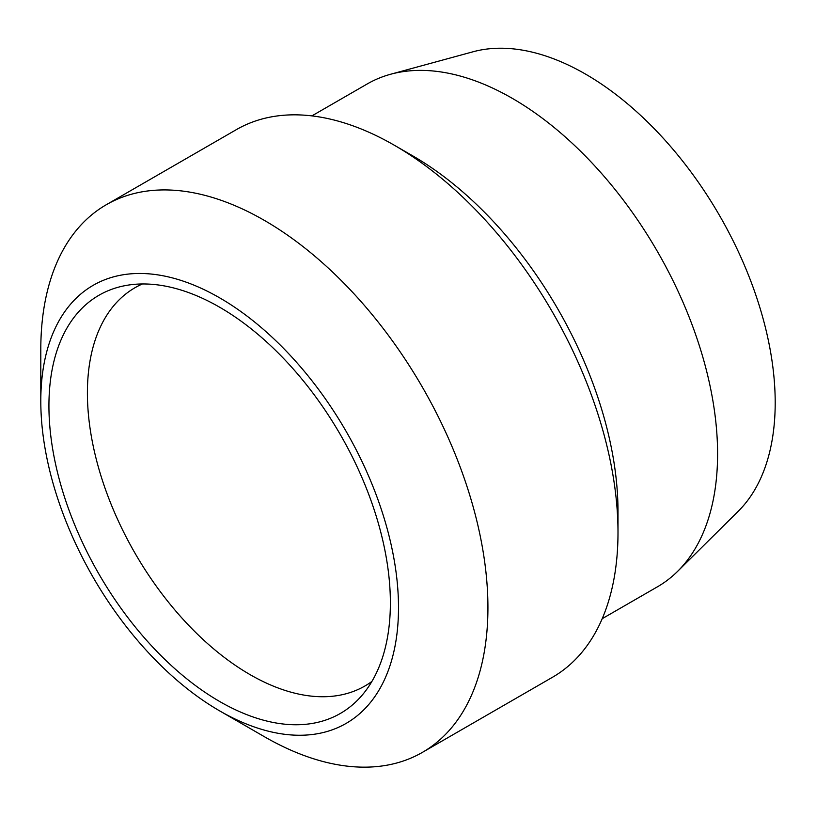 <?xml version="1.0" encoding="UTF-8"?>
<svg xmlns="http://www.w3.org/2000/svg" width="816" height="816" viewBox="0 0 816 816"><rect width="100%" height="100%" fill="white"/><g stroke="black" fill="none" stroke-linecap="round" stroke-linejoin="round"><path stroke-width="1.22" d="M219.647 710.879L264.364 736.695A316.169 182.539 -120 0 0 422.443 752.352A316.169 182.539 -120 0 0 487.927 607.614A316.169 182.539 -120 0 0 349.921 289.435A316.169 182.539 -120 0 0 106.284 204.734A316.169 182.539 -120 0 0 40.8 349.472L40.8 401.095A252.929 146.033 -120 0 0 219.647 710.879A252.929 146.033 -120 0 0 398.504 607.614A252.929 146.033 -120 0 0 219.647 297.84A252.929 146.033 -120 0 0 40.8 401.095M106.284 204.734L236.354 129.642A316.169 182.539 60 0 1 394.434 145.299A316.169 182.539 60 0 1 617.998 532.522A316.169 182.539 60 0 1 552.514 677.249L422.443 752.352M617.998 532.522L617.998 511.397A290.302 167.606 -120 0 0 412.733 155.856L394.434 145.299M602.208 618.691L657.461 586.796A290.302 167.606 -120 0 0 677.627 571.343A290.302 167.606 -120 0 0 717.59 453.9A290.302 167.606 -120 0 0 604.942 177.337A290.302 167.606 -120 0 0 390.629 74.246A290.302 167.606 -120 0 0 367.169 83.987L311.916 115.882M390.374 602.922A241.434 139.393 60 0 1 361.049 696.456A241.434 139.393 60 0 1 169.626 663.959A241.434 139.393 60 0 1 48.929 405.797A241.434 139.393 60 0 1 123.991 285.855A241.434 139.393 60 0 1 299.696 376.451A241.434 139.393 60 0 1 390.374 602.922M371.892 681.452A229.939 132.753 60 0 1 364.956 685.97A229.939 132.753 60 0 1 187.772 624.373A229.939 132.753 60 0 1 87.404 392.965A229.939 132.753 60 0 1 135.017 287.711A229.939 132.753 60 0 1 142.402 283.958M677.627 571.343L738.276 511.224A268.301 154.907 -120 0 0 775.2 402.686A268.301 154.907 -120 0 0 671.089 147.074A268.301 154.907 -120 0 0 473.015 51.785L390.629 74.246"/></g></svg>
